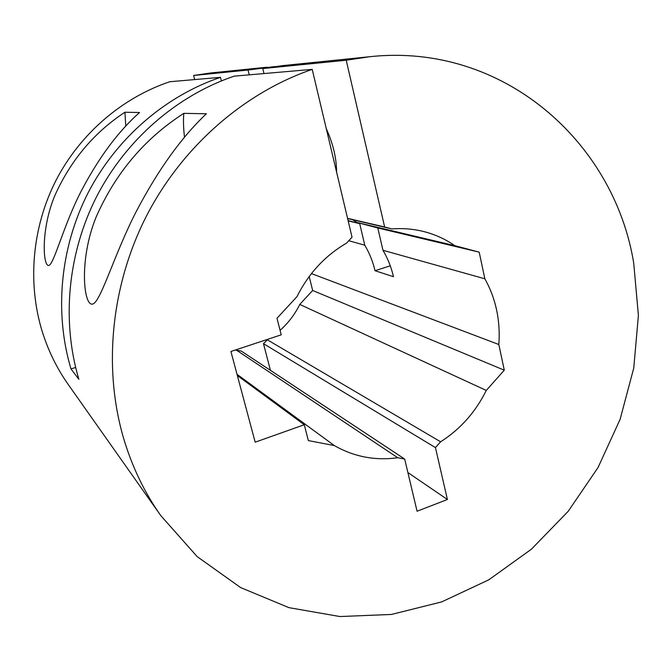 <?xml version="1.0" encoding="UTF-8"?>
<svg xmlns="http://www.w3.org/2000/svg" width="672" height="672" viewBox="0 0 672 672"><rect width="100%" height="100%" fill="white"/><g stroke="black" fill="none" stroke-linecap="round" stroke-linejoin="round"><path stroke-width="1.01" d="M237.35 375.539L304.282 424.738L308.347 440.588L334.32 445.57C354.001 456.784 375.136 460.841 397.732 457.733L404.687 459.068L417.068 511.241L447.401 499.498L435.448 447.602L440.605 441.798C460.379 429.148 475.6 412.028 486.276 390.432L504.286 370.18L498.826 344.509C499.724 332.867 499.002 321.443 496.658 310.237C494.273 299.04 490.342 288.557 484.856 278.796L382.964 250.286C387.794 258.493 391.297 267.305 393.481 276.713L375.026 270.715C372.884 261.626 369.466 253.117 364.77 245.196L348.768 240.719M160.717 515.533L68.284 384.577C56.776 368.239 48.006 350.272 41.966 330.666C27.317 282.24 32.248 226.842 56.087 180.197C80.17 133.678 122.203 97.717 169.756 81.74L220.475 77.339C165.438 95.978 116.34 138.214 88.074 192.872C60.094 247.674 54.155 312.656 70.997 368.945L78.859 379.302C61.438 320.914 67.654 253.336 96.768 196.316C126.16 139.448 177.164 95.508 234.2 76.146L312.211 69.376C244.112 92.778 182.305 146.479 146.454 216.014C110.914 285.718 103.026 368.096 123.598 438.304C132.082 466.729 144.455 492.475 160.717 515.533L197.148 556.592L240.626 587.58L288.943 607.656L339.923 616.543L391.474 614.443L441.672 601.91L488.813 579.81L531.401 549.209L568.168 511.342L598.038 467.544L620.138 419.261L633.763 368.021L638.4 315.428L633.73 263.18C614.107 141.784 502.782 42.302 369.785 56.708L346.223 60.228L262.752 68.569L263.987 73.559M369.785 56.708L282.601 65.621L262.752 68.569M267.221 67.192L210.244 73.021L193.612 75.474L248.044 70.031L274.722 66.57M183.834 113.35L206.38 113.77C181.482 137.248 158.113 169.814 136.273 211.478C115.24 252.227 101.808 298.351 93.71 303.593C83.782 309.994 78.238 260.921 96.079 217.182C115.374 173.191 144.623 138.583 183.834 113.35C183.179 119.759 183.406 127.73 184.506 137.264M312.211 69.376L352.036 237.191L346.517 243.146C325.055 255.679 308.524 273.538 296.915 296.722L276.982 318.268L281.224 334.824L230.916 351.49L255.184 442.176L304.282 424.738M348.088 220.576L359.705 223.65L348.172 220.903M359.705 223.65L364.77 245.196M248.044 70.031L249.245 74.836M194.678 79.573L193.612 75.474M484.856 278.796L479.195 252.151L454.843 245.675C444.704 238.669 433.558 233.772 421.394 230.983C411.793 228.824 401.948 228.136 391.86 228.908L384.636 226.985L346.223 60.228M235.242 350.062L241.248 351.053L404.687 459.068M270.43 370.339L263.483 343.678L267.977 339.217M280.073 330.347C288.305 323.014 294.865 314.37 299.762 304.424L312.648 290.48L309.196 276.528M479.195 252.151L377.798 227.968L356.849 222.415L454.843 245.675M237.023 374.312L334.32 445.57M435.448 447.602L263.483 343.678M267.162 339.696L440.605 441.798M311.447 273.58L498.826 344.509M504.286 370.18L312.648 290.48M124.916 112.241L139.532 112.518C117.978 131.645 98.372 158.155 80.724 192.024C63.798 225.17 54.424 262.458 49.241 265.264C42.966 268.741 40.32 229.463 55.171 194.821C71.064 159.877 94.315 132.35 124.916 112.241L125.782 126.109M391.86 228.908L347.609 218.56M347.558 218.333L384.636 226.985M397.732 457.733L236.174 349.961M486.276 390.432L299.762 304.424M382.964 250.286L377.798 227.968M352.624 219.736L356.849 222.415M407.879 472.542L447.401 499.498M336.596 172.141C336.521 158.105 333.085 143.648 326.298 128.747M220.475 77.339L221.39 80.9M390.264 265.793L375.026 270.715M70.997 368.945L75.634 367.45"/></g></svg>
